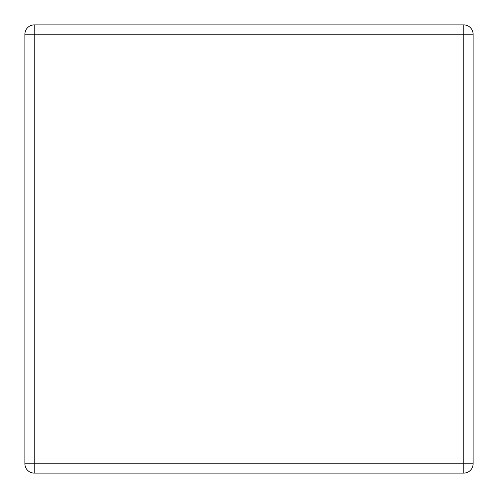 <?xml version="1.0" encoding="UTF-8"?>
<svg xmlns="http://www.w3.org/2000/svg" width="498" height="498" viewBox="0 0 498 498"><rect width="100%" height="100%" fill="white"/><g stroke="black" fill="none" stroke-linecap="round" stroke-linejoin="round"><path stroke-width="0.75" d="M34.225 24.9L463.775 24.9L463.775 34.225L34.225 34.225L34.225 463.775L463.775 463.775L463.775 34.225L473.1 34.225L473.1 463.775L463.775 463.775L463.775 473.1L34.225 473.1A9.325 9.325 0 0 1 24.9 463.775L24.9 34.225A9.325 9.325 0 0 1 34.225 24.9A9.325 9.325 0 0 0 24.9 34.225L34.225 34.225L34.225 24.9M473.1 34.225A9.325 9.325 0 0 0 463.775 24.9A9.325 9.325 0 0 1 473.1 34.225M463.775 473.1A9.325 9.325 0 0 0 473.1 463.775A9.325 9.325 0 0 1 463.775 473.1M24.9 463.775A9.325 9.325 0 0 0 34.225 473.1L34.225 463.775L24.9 463.775"/></g></svg>

